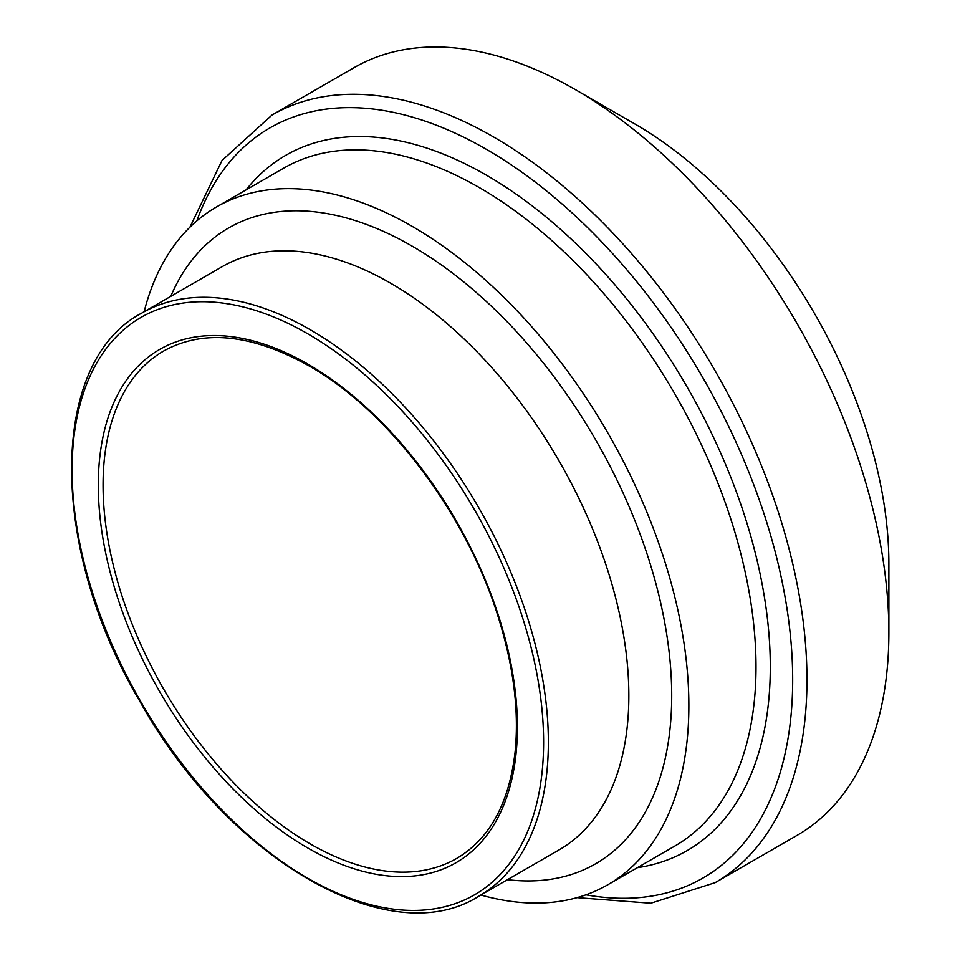 <?xml version="1.0" encoding="UTF-8"?>
<svg xmlns="http://www.w3.org/2000/svg" width="960" height="960" viewBox="0 0 960 960"><rect width="100%" height="100%" fill="white"/><g stroke="black" fill="none" stroke-linecap="round" stroke-linejoin="round"><path stroke-width="1.44" d="M577.032 897.636L650.832 903.216L715.176 882.636L797.088 835.344A443.172 255.864 -120 0 0 888.876 632.472A443.172 255.864 -120 0 0 575.508 89.7A443.172 255.864 -120 0 0 353.916 67.74L272.004 115.032L222.012 160.476L189.936 227.172M888.876 632.472L888.876 563.724A358.98 207.264 -120 0 0 635.04 124.068L575.508 89.7M480.876 895.032A391.308 225.924 -120 0 0 607.812 884.748A391.308 225.924 -120 0 0 607.812 432.888A391.308 225.924 -120 0 0 216.492 206.964A391.308 225.924 -120 0 0 144.12 311.748M715.176 882.636A443.172 255.864 -120 0 0 783.108 527.52A443.172 255.864 -120 0 0 493.584 136.98A443.172 255.864 -120 0 0 272.004 115.032M585.924 894.816A433.068 250.032 -120 0 0 788.496 619.116A433.068 250.032 -120 0 0 486.444 149.364A433.068 250.032 -120 0 0 196.824 220.872M637.356 867.684A401.412 231.756 -120 0 0 759.216 569.772A401.412 231.756 -120 0 0 486.444 175.2A401.412 231.756 -120 0 0 246.048 189.912M607.812 884.748L674.952 845.976A391.308 225.924 -120 0 0 734.94 532.404A391.308 225.924 -120 0 0 479.304 187.572A391.308 225.924 -120 0 0 283.644 168.192L216.492 206.964M507.504 879.66A367.068 211.932 -120 0 0 667.128 637.02A367.068 211.932 -120 0 0 412.152 246.144A367.068 211.932 -120 0 0 170.748 296.376M478.608 896.34L559.104 849.876A336.756 194.424 -120 0 0 610.716 580.02A336.756 194.424 -120 0 0 390.72 283.26A336.756 194.424 -120 0 0 222.348 266.58L141.852 313.056C48.78 361.716 48.396 546.876 139.692 701.004C227.1 858.852 389.268 953.112 478.608 896.34A336.756 194.424 -120 0 0 530.232 626.484A336.756 194.424 -120 0 0 310.236 329.736A336.756 194.424 -120 0 0 141.852 313.056M307.848 333.852A333.396 192.48 -120 0 0 103.692 624.312A333.396 192.48 -120 0 0 512.016 860.052A333.396 192.48 -120 0 0 307.848 333.852M307.848 364.104A296.352 171.096 -120 0 0 126.372 622.284A296.352 171.096 -120 0 0 489.324 831.828A296.352 171.096 -120 0 0 307.848 364.104M103.068 485.088A292.98 169.152 -120 0 0 230.952 779.928A292.98 169.152 -120 0 0 456.72 858.42C489.528 839.004 508.98 803.628 515.052 752.292C519.096 712.8 514.008 669.432 499.812 622.188C468.816 517.2 389.784 411.348 308.556 365.64C251.616 333.984 203.352 329.1 163.74 350.964A292.98 169.152 -120 0 0 103.068 485.088"/></g></svg>

